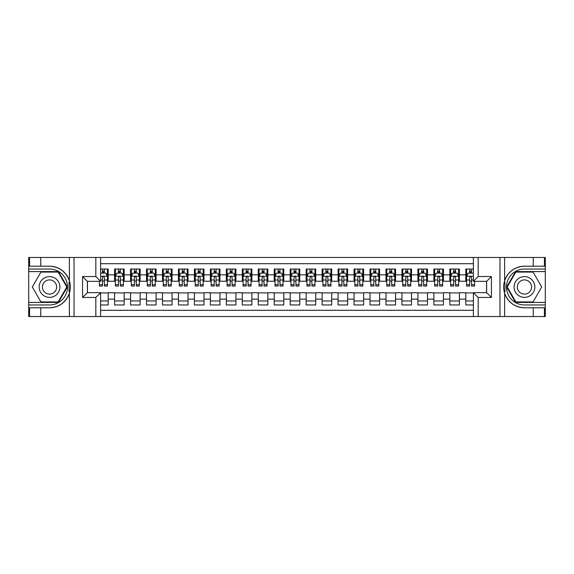 <?xml version="1.0" encoding="UTF-8"?>
<svg xmlns="http://www.w3.org/2000/svg" width="574" height="574" viewBox="0 0 574 574"><rect width="100%" height="100%" fill="white"/><g stroke="black" fill="none" stroke-linecap="round" stroke-linejoin="round"><path stroke-width="0.86" d="M100.615 316.532L473.385 316.532L473.385 292.668L486.63 292.668L486.63 281.332L473.385 281.332L473.385 257.468L100.615 257.468L100.615 281.332L87.37 281.332L87.37 292.668L100.615 292.668L100.615 316.532L40.754 316.532L40.754 307.793L49.536 307.793A20.793 20.793 0 0 0 69.389 293.178C70.609 289.059 70.609 284.948 69.389 280.822A20.793 20.793 0 0 0 49.536 266.207L40.754 266.207L40.754 257.468L28.7 257.468L28.7 302.405L58.426 302.405L67.323 287L58.426 271.595L28.7 271.595M473.385 269.041L465.801 269.041L465.801 274.867L459.415 274.867L459.415 281.253L465.801 281.253L465.801 274.867M459.415 274.867L459.415 269.041L449.837 269.041L449.837 274.867L443.451 274.867L443.451 281.253L449.837 281.253L449.837 274.867M443.451 274.867L443.451 269.041L433.872 269.041L433.872 274.867L427.486 274.867L427.486 281.253L433.872 281.253L433.872 274.867M427.486 274.867L427.486 269.041L417.908 269.041L417.908 274.867L411.522 274.867L411.522 281.253L417.908 281.253L417.908 274.867M411.522 274.867L411.522 269.041L401.944 269.041L401.944 274.867L395.558 274.867L395.558 281.253L401.944 281.253L401.944 274.867M395.558 274.867L395.558 269.041L385.979 269.041L385.979 274.867L379.593 274.867L379.593 281.253L385.979 281.253L385.979 274.867M379.593 274.867L379.593 269.041L370.015 269.041L370.015 274.867L363.629 274.867L363.629 281.253L370.015 281.253L370.015 274.867M363.629 274.867L363.629 269.041L354.05 269.041L354.05 274.867L347.665 274.867L347.665 281.253L354.05 281.253L354.05 274.867M347.665 274.867L347.665 269.041L338.086 269.041L338.086 274.867L331.7 274.867L331.7 281.253L338.086 281.253L338.086 274.867M331.7 274.867L331.7 269.041L322.122 269.041L322.122 274.867L315.736 274.867L315.736 281.253L322.122 281.253L322.122 274.867M315.736 274.867L315.736 269.041L306.157 269.041L306.157 274.867L299.772 274.867L299.772 281.253L306.157 281.253L306.157 274.867M299.772 274.867L299.772 269.041L290.193 269.041L290.193 274.867L283.807 274.867L283.807 281.253L290.193 281.253L290.193 274.867M283.807 274.867L283.807 269.041L274.228 269.041L274.228 274.867L267.843 274.867L267.843 281.253L274.228 281.253L274.228 274.867M267.843 274.867L267.843 269.041L258.264 269.041L258.264 274.867L251.878 274.867L251.878 281.253L258.264 281.253L258.264 274.867M251.878 274.867L251.878 269.041L242.3 269.041L242.3 274.867L235.914 274.867L235.914 281.253L242.3 281.253L242.3 274.867M235.914 274.867L235.914 269.041L226.335 269.041L226.335 274.867L219.95 274.867L219.95 281.253L226.335 281.253L226.335 274.867M219.95 274.867L219.95 269.041L210.371 269.041L210.371 274.867L203.985 274.867L203.985 281.253L210.371 281.253L210.371 274.867M203.985 274.867L203.985 269.041L194.407 269.041L194.407 274.867L188.021 274.867L188.021 281.253L194.407 281.253L194.407 274.867M188.021 274.867L188.021 269.041L178.442 269.041L178.442 274.867L172.057 274.867L172.057 281.253L178.442 281.253L178.442 274.867M172.057 274.867L172.057 269.041L162.478 269.041L162.478 274.867L156.092 274.867L156.092 281.253L162.478 281.253L162.478 274.867M156.092 274.867L156.092 269.041L146.513 269.041L146.513 274.867L140.128 274.867L140.128 281.253L146.513 281.253L146.513 274.867M140.128 274.867L140.128 269.041L130.549 269.041L130.549 274.867L124.163 274.867L124.163 281.253L130.549 281.253L130.549 274.867M124.163 274.867L124.163 269.041L114.585 269.041L114.585 281.253L108.199 281.253L108.199 269.041L100.615 269.041M100.615 304.959L108.199 304.959L108.199 292.747L114.585 292.747L114.585 304.959L124.163 304.959L124.163 292.747L130.549 292.747L130.549 299.133L124.163 299.133M130.549 299.133L130.549 304.959L140.128 304.959L140.128 292.747L146.513 292.747L146.513 299.133L140.128 299.133M146.513 299.133L146.513 304.959L156.092 304.959L156.092 292.747L162.478 292.747L162.478 299.133L156.092 299.133M162.478 299.133L162.478 304.959L172.057 304.959L172.057 292.747L178.442 292.747L178.442 299.133L172.057 299.133M178.442 299.133L178.442 304.959L188.021 304.959L188.021 292.747L194.407 292.747L194.407 299.133L188.021 299.133M194.407 299.133L194.407 304.959L203.985 304.959L203.985 292.747L210.371 292.747L210.371 299.133L203.985 299.133M210.371 299.133L210.371 304.959L219.95 304.959L219.95 292.747L226.335 292.747L226.335 299.133L219.95 299.133M226.335 299.133L226.335 304.959L235.914 304.959L235.914 292.747L242.3 292.747L242.3 299.133L235.914 299.133M242.3 299.133L242.3 304.959L251.878 304.959L251.878 292.747L258.264 292.747L258.264 299.133L251.878 299.133M258.264 299.133L258.264 304.959L267.843 304.959L267.843 292.747L274.228 292.747L274.228 299.133L267.843 299.133M274.228 299.133L274.228 304.959L283.807 304.959L283.807 292.747L290.193 292.747L290.193 299.133L283.807 299.133M290.193 299.133L290.193 304.959L299.772 304.959L299.772 292.747L306.157 292.747L306.157 299.133L299.772 299.133M306.157 299.133L306.157 304.959L315.736 304.959L315.736 292.747L322.122 292.747L322.122 299.133L315.736 299.133M322.122 299.133L322.122 304.959L331.7 304.959L331.7 292.747L338.086 292.747L338.086 299.133L331.7 299.133M338.086 299.133L338.086 304.959L347.665 304.959L347.665 292.747L354.05 292.747L354.05 299.133L347.665 299.133M354.05 299.133L354.05 304.959L363.629 304.959L363.629 292.747L370.015 292.747L370.015 299.133L363.629 299.133M370.015 299.133L370.015 304.959L379.593 304.959L379.593 292.747L385.979 292.747L385.979 299.133L379.593 299.133M385.979 299.133L385.979 304.959L395.558 304.959L395.558 292.747L401.944 292.747L401.944 299.133L395.558 299.133M401.944 299.133L401.944 304.959L411.522 304.959L411.522 292.747L417.908 292.747L417.908 299.133L411.522 299.133M417.908 299.133L417.908 304.959L427.486 304.959L427.486 292.747L433.872 292.747L433.872 299.133L427.486 299.133M433.872 299.133L433.872 304.959L443.451 304.959L443.451 292.747L449.837 292.747L449.837 299.133L443.451 299.133M449.837 299.133L449.837 304.959L459.415 304.959L459.415 292.747L465.801 292.747L465.801 299.133L459.415 299.133M473.385 263.696L100.615 263.696M100.615 310.304L473.385 310.304M465.801 299.133L465.801 304.959L473.385 304.959M87.449 281.332L87.449 292.668M486.551 292.668L486.551 281.332M102.452 273.03L104.368 273.03M107.403 273.03L108.199 273.03M102.452 281.095L104.368 281.095M107.403 281.095L108.199 281.095M100.615 292.905L108.199 292.905M100.615 300.97L108.199 300.97M114.585 281.095L115.388 281.095M118.416 281.095L120.332 281.095M123.367 281.095L124.163 281.095M114.585 273.03L115.388 273.03M118.416 273.03L120.332 273.03M123.367 273.03L124.163 273.03M114.585 292.905L124.163 292.905M114.585 300.97L124.163 300.97M130.549 292.905L140.128 292.905M130.549 300.97L140.128 300.97M130.549 273.03L131.353 273.03M134.381 273.03L136.296 273.03M139.331 273.03L140.128 273.03M130.549 281.095L131.353 281.095M134.381 281.095L136.296 281.095M139.331 281.095L140.128 281.095M146.513 292.905L156.092 292.905M146.513 300.97L156.092 300.97M146.513 273.03L147.317 273.03M150.345 273.03L152.261 273.03M155.296 273.03L156.092 273.03M146.513 281.095L147.317 281.095M150.345 281.095L152.261 281.095M155.296 281.095L156.092 281.095M162.478 292.905L172.057 292.905M162.478 300.97L172.057 300.97M162.478 273.03L163.274 273.03M166.309 273.03L168.225 273.03M171.26 273.03L172.057 273.03M162.478 281.095L163.274 281.095M166.309 281.095L168.225 281.095M171.26 281.095L172.057 281.095M178.442 292.905L188.021 292.905M178.442 300.97L188.021 300.97M178.442 273.03L179.239 273.03M182.274 273.03L184.189 273.03M187.224 273.03L188.021 273.03M178.442 281.095L179.239 281.095M182.274 281.095L184.189 281.095M187.224 281.095L188.021 281.095M194.407 292.905L203.985 292.905M194.407 300.97L203.985 300.97M194.407 273.03L195.203 273.03M198.238 273.03L200.154 273.03M203.189 273.03L203.985 273.03M194.407 281.095L195.203 281.095M198.238 281.095L200.154 281.095M203.189 281.095L203.985 281.095M210.371 292.905L219.95 292.905M210.371 300.97L219.95 300.97M210.371 273.03L211.167 273.03M214.202 273.03L216.118 273.03M219.153 273.03L219.95 273.03M210.371 281.095L211.167 281.095M214.202 281.095L216.118 281.095M219.153 281.095L219.95 281.095M226.335 292.905L235.914 292.905M226.335 300.97L235.914 300.97M226.335 273.03L227.132 273.03M230.167 273.03L232.083 273.03M235.118 273.03L235.914 273.03M226.335 281.095L227.132 281.095M230.167 281.095L232.083 281.095M235.118 281.095L235.914 281.095M242.3 292.905L251.878 292.905M242.3 300.97L251.878 300.97M242.3 273.03L243.096 273.03M246.131 273.03L248.047 273.03M251.082 273.03L251.878 273.03M242.3 281.095L243.096 281.095M246.131 281.095L248.047 281.095M251.082 281.095L251.878 281.095M258.264 292.905L267.843 292.905M258.264 300.97L267.843 300.97M258.264 273.03L259.061 273.03M262.096 273.03L264.011 273.03M267.046 273.03L267.843 273.03M258.264 281.095L259.061 281.095M262.096 281.095L264.011 281.095M267.046 281.095L267.843 281.095M274.228 292.905L283.807 292.905M274.228 300.97L283.807 300.97M274.228 273.03L275.025 273.03M278.06 273.03L279.976 273.03M283.011 273.03L283.807 273.03M274.228 281.095L275.025 281.095M278.06 281.095L279.976 281.095M283.011 281.095L283.807 281.095M290.193 292.905L299.772 292.905M290.193 300.97L299.772 300.97M290.193 273.03L290.989 273.03M294.024 273.03L295.94 273.03M298.975 273.03L299.772 273.03M290.193 281.095L290.989 281.095M294.024 281.095L295.94 281.095M298.975 281.095L299.772 281.095M306.157 292.905L315.736 292.905M306.157 300.97L315.736 300.97M306.157 273.03L306.954 273.03M309.989 273.03L311.904 273.03M314.939 273.03L315.736 273.03M306.157 281.095L306.954 281.095M309.989 281.095L311.904 281.095M314.939 281.095L315.736 281.095M322.122 292.905L331.7 292.905M322.122 300.97L331.7 300.97M322.122 273.03L322.918 273.03M325.953 273.03L327.869 273.03M330.904 273.03L331.7 273.03M322.122 281.095L322.918 281.095M325.953 281.095L327.869 281.095M330.904 281.095L331.7 281.095M338.086 292.905L347.665 292.905M338.086 300.97L347.665 300.97M338.086 273.03L338.882 273.03M341.917 273.03L343.833 273.03M346.868 273.03L347.665 273.03M338.086 281.095L338.882 281.095M341.917 281.095L343.833 281.095M346.868 281.095L347.665 281.095M354.05 292.905L363.629 292.905M354.05 300.97L363.629 300.97M354.05 273.03L354.847 273.03M357.882 273.03L359.798 273.03M362.833 273.03L363.629 273.03M354.05 281.095L354.847 281.095M357.882 281.095L359.798 281.095M362.833 281.095L363.629 281.095M370.015 292.905L379.593 292.905M370.015 300.97L379.593 300.97M370.015 273.03L370.811 273.03M373.846 273.03L375.762 273.03M378.797 273.03L379.593 273.03M370.015 281.095L370.811 281.095M373.846 281.095L375.762 281.095M378.797 281.095L379.593 281.095M385.979 292.905L395.558 292.905M385.979 300.97L395.558 300.97M385.979 273.03L386.776 273.03M389.811 273.03L391.726 273.03M394.761 273.03L395.558 273.03M385.979 281.095L386.776 281.095M389.811 281.095L391.726 281.095M394.761 281.095L395.558 281.095M401.944 292.905L411.522 292.905M401.944 300.97L411.522 300.97M401.944 273.03L402.74 273.03M405.775 273.03L407.691 273.03M410.726 273.03L411.522 273.03M401.944 281.095L402.74 281.095M405.775 281.095L407.691 281.095M410.726 281.095L411.522 281.095M417.908 292.905L427.486 292.905M417.908 300.97L427.486 300.97M417.908 273.03L418.704 273.03M421.739 273.03L423.655 273.03M426.683 273.03L427.486 273.03M417.908 281.095L418.704 281.095M421.739 281.095L423.655 281.095M426.683 281.095L427.486 281.095M433.872 292.905L443.451 292.905M433.872 300.97L443.451 300.97M433.872 273.03L434.669 273.03M437.704 273.03L439.619 273.03M442.647 273.03L443.451 273.03M433.872 281.095L434.669 281.095M437.704 281.095L439.619 281.095M442.647 281.095L443.451 281.095M449.837 292.905L459.415 292.905M449.837 300.97L459.415 300.97M449.837 273.03L450.633 273.03M453.668 273.03L455.584 273.03M458.612 273.03L459.415 273.03M449.837 281.095L450.633 281.095M453.668 281.095L455.584 281.095M458.612 281.095L459.415 281.095M465.801 292.905L473.385 292.905M465.801 300.97L473.385 300.97M465.801 273.03L466.597 273.03M469.632 273.03L471.548 273.03M465.801 281.095L466.597 281.095M469.632 281.095L471.548 281.095M104.368 271.115L102.452 271.115M99.424 284.74L99.424 286.046L102.452 286.046L102.452 284.74L99.424 284.74L99.424 281.332M106.247 273.992L107.403 273.992L107.403 286.046L104.368 286.046L104.368 277.5C103.729 276.273 103.09 276.273 102.452 277.5L102.452 284.74M107.403 273.992L107.403 269.041M107.403 276.302L105.81 273.109L101.017 273.109L100.615 273.913M102.452 273.109L102.452 269.041M104.368 269.041L104.368 273.109M54.724 278.017A10.375 10.375 0 0 0 40.546 281.812A10.375 10.375 0 0 0 44.341 295.983A10.375 10.375 0 0 0 58.519 292.188A10.375 10.375 0 0 0 54.724 278.017M53.088 280.851A7.103 7.103 0 0 0 43.38 283.448A7.103 7.103 0 0 0 45.985 293.149A7.103 7.103 0 0 0 55.685 290.552A7.103 7.103 0 0 0 53.088 280.851M58.153 301.924L40.912 301.924L32.295 287L40.912 272.076L58.153 272.076L66.771 287L58.153 301.924M529.659 278.017A10.375 10.375 0 0 0 515.481 281.812A10.375 10.375 0 0 0 519.276 295.983A10.375 10.375 0 0 0 533.454 292.188A10.375 10.375 0 0 0 529.659 278.017M528.015 280.851A7.103 7.103 0 0 0 518.315 283.448A7.103 7.103 0 0 0 520.912 293.149A7.103 7.103 0 0 0 530.62 290.552A7.103 7.103 0 0 0 528.015 280.851M533.088 301.924L515.847 301.924L507.229 287L515.847 272.076L533.088 272.076L541.705 287L533.088 301.924M69.052 291.793L69.77 291.793A20.793 20.793 0 0 0 69.77 282.214L69.052 282.214L69.052 291.915L69.734 291.915M40.754 257.468L69.389 257.468L69.389 280.822C65.924 271.667 59.301 266.795 49.536 266.207M49.536 307.793C59.301 307.205 65.924 302.333 69.389 293.178L69.389 316.532M95.829 316.532L95.829 297.454L82.577 297.454L82.577 276.546L95.829 276.546L95.829 257.468L74.039 257.468L74.039 316.532M40.754 316.532L28.7 316.532L28.7 302.405M28.7 304.959L49.536 304.959A17.959 17.959 0 0 0 67.495 287A17.959 17.959 0 0 0 49.536 269.041L28.7 269.041M69.389 257.468L74.039 257.468M95.829 257.468L100.615 257.468M40.754 307.793L29.575 307.793L29.575 316.532M40.754 266.207L29.575 266.207L29.575 257.468M95.829 297.454L100.615 292.668M82.577 297.454L87.37 292.668M82.577 276.546L87.37 281.332M95.829 276.546L100.615 281.332M69.052 282.214L69.741 282.092M70.25 288.787L70.315 286.268M70.107 284.001L69.999 283.319M504.948 282.207L504.23 282.207A20.793 20.793 0 0 0 504.23 291.786L504.948 291.786L504.948 282.085L504.266 282.085M473.385 257.468L533.246 257.468L533.246 266.207L524.464 266.207A20.793 20.793 0 0 0 504.611 280.822C503.391 284.941 503.391 289.052 504.611 293.178A20.793 20.793 0 0 0 524.464 307.793L533.246 307.793L533.246 316.532L545.3 316.532L545.3 271.595L515.574 271.595L506.677 287L515.574 302.405L545.3 302.405M533.246 316.532L504.611 316.532L504.611 293.178C508.076 302.333 514.699 307.205 524.464 307.793M524.464 266.207C514.699 266.795 508.076 271.667 504.611 280.822L504.611 257.468M478.171 257.468L478.171 276.546L491.423 276.546L491.423 297.454L478.171 297.454L478.171 316.532L499.961 316.532L499.961 257.468M533.246 257.468L545.3 257.468L545.3 271.595M545.3 269.041L524.464 269.041A17.959 17.959 0 0 0 506.505 287A17.959 17.959 0 0 0 524.464 304.959L545.3 304.959M504.611 316.532L499.961 316.532M478.171 316.532L473.385 316.532M533.246 266.207L544.425 266.207L544.425 257.468M533.246 307.793L544.425 307.793L544.425 316.532M478.171 276.546L473.385 281.332M491.423 276.546L486.63 281.332M491.423 297.454L486.63 292.668M478.171 297.454L473.385 292.668M504.948 291.786L504.259 291.908M503.75 285.213L503.685 287.732M503.893 289.999L504.001 290.681M120.332 271.115L118.416 271.115M123.367 284.74L120.332 284.74L120.332 286.046L123.367 286.046L123.367 276.302L121.774 273.109L116.981 273.109L115.388 276.302L115.388 286.046L118.416 286.046L118.416 284.74L115.388 284.74M115.388 276.302L115.388 269.041M123.367 276.302L123.367 269.041M118.416 273.109L118.416 269.041M120.332 269.041L120.332 273.109M120.332 284.74L120.332 277.5C119.693 276.273 119.055 276.273 118.416 277.5L118.416 284.74M136.296 271.115L134.381 271.115M139.331 284.74L136.296 284.74L136.296 286.046L139.331 286.046L139.331 276.302L137.738 273.109L132.946 273.109L131.353 276.302L131.353 286.046L134.381 286.046L134.381 284.74L131.353 284.74M131.353 276.302L131.353 269.041M139.331 276.302L139.331 269.041M134.381 273.109L134.381 269.041M136.296 269.041L136.296 273.109M136.296 284.74L136.296 277.5C135.658 276.273 135.019 276.273 134.381 277.5L134.381 284.74M152.261 271.115L150.345 271.115M155.296 284.74L152.261 284.74L152.261 286.046L155.296 286.046L155.296 276.302L153.703 273.109L148.91 273.109L147.317 276.302L147.317 286.046L150.345 286.046L150.345 284.74L147.317 284.74M147.317 276.302L147.317 269.041M155.296 276.302L155.296 269.041M150.345 273.109L150.345 269.041M152.261 269.041L152.261 273.109M152.261 284.74L152.261 277.5C151.622 276.273 150.984 276.273 150.345 277.5L150.345 284.74M168.225 271.115L166.309 271.115M171.26 284.74L168.225 284.74L168.225 286.046L171.26 286.046L171.26 276.302L169.66 273.109L164.874 273.109L163.274 276.302L163.274 286.046L166.309 286.046L166.309 284.74L163.274 284.74M163.274 276.302L163.274 269.041M171.26 276.302L171.26 269.041M166.309 273.109L166.309 269.041M168.225 269.041L168.225 273.109M168.225 284.74L168.225 277.5C167.586 276.273 166.948 276.273 166.309 277.5L166.309 284.74M184.189 271.115L182.274 271.115M187.224 284.74L184.189 284.74L184.189 286.046L187.224 286.046L187.224 276.302L185.624 273.109L180.839 273.109L179.239 276.302L179.239 286.046L182.274 286.046L182.274 284.74L179.239 284.74M179.239 276.302L179.239 269.041M187.224 276.302L187.224 269.041M182.274 273.109L182.274 269.041M184.189 269.041L184.189 273.109M184.189 284.74L184.189 277.5C183.551 276.273 182.912 276.273 182.274 277.5L182.274 284.74M200.154 271.115L198.238 271.115M203.189 284.74L200.154 284.74L200.154 286.046L203.189 286.046L203.189 276.302L201.589 273.109L196.803 273.109L195.203 276.302L195.203 286.046L198.238 286.046L198.238 284.74L195.203 284.74M195.203 276.302L195.203 269.041M203.189 276.302L203.189 269.041M198.238 273.109L198.238 269.041M200.154 269.041L200.154 273.109M200.154 284.74L200.154 277.5C199.515 276.273 198.877 276.273 198.238 277.5L198.238 284.74M216.118 271.115L214.202 271.115M219.153 284.74L216.118 284.74L216.118 286.046L219.153 286.046L219.153 276.302L217.553 273.109L212.767 273.109L211.167 276.302L211.167 286.046L214.202 286.046L214.202 284.74L211.167 284.74M211.167 276.302L211.167 269.041M219.153 276.302L219.153 269.041M214.202 273.109L214.202 269.041M216.118 269.041L216.118 273.109M216.118 284.74L216.118 277.5C215.48 276.273 214.841 276.273 214.202 277.5L214.202 284.74M232.083 271.115L230.167 271.115M235.118 284.74L232.083 284.74L232.083 286.046L235.118 286.046L235.118 276.302L233.518 273.109L228.732 273.109L227.132 276.302L227.132 286.046L230.167 286.046L230.167 284.74L227.132 284.74M227.132 276.302L227.132 269.041M235.118 276.302L235.118 269.041M230.167 273.109L230.167 269.041M232.083 269.041L232.083 273.109M232.083 284.74L232.083 277.5C231.444 276.273 230.805 276.273 230.167 277.5L230.167 284.74M248.047 271.115L246.131 271.115M251.082 284.74L248.047 284.74L248.047 286.046L251.082 286.046L251.082 276.302L249.482 273.109L244.696 273.109L243.096 276.302L243.096 286.046L246.131 286.046L246.131 284.74L243.096 284.74M243.096 276.302L243.096 269.041M251.082 276.302L251.082 269.041M246.131 273.109L246.131 269.041M248.047 269.041L248.047 273.109M248.047 284.74L248.047 277.5C247.408 276.273 246.77 276.273 246.131 277.5L246.131 284.74M264.011 271.115L262.096 271.115M267.046 284.74L264.011 284.74L264.011 286.046L267.046 286.046L267.046 276.302L265.446 273.109L260.661 273.109L259.061 276.302L259.061 286.046L262.096 286.046L262.096 284.74L259.061 284.74M259.061 276.302L259.061 269.041M267.046 276.302L267.046 269.041M262.096 273.109L262.096 269.041M264.011 269.041L264.011 273.109M264.011 284.74L264.011 277.5C263.373 276.273 262.734 276.273 262.096 277.5L262.096 284.74M279.976 271.115L278.06 271.115M283.011 284.74L279.976 284.74L279.976 286.046L283.011 286.046L283.011 276.302L281.411 273.109L276.625 273.109L275.025 276.302L275.025 286.046L278.06 286.046L278.06 284.74L275.025 284.74M275.025 276.302L275.025 269.041M283.011 276.302L283.011 269.041M278.06 273.109L278.06 269.041M279.976 269.041L279.976 273.109M279.976 284.74L279.976 277.5C279.337 276.273 278.699 276.273 278.06 277.5L278.06 284.74M295.94 271.115L294.024 271.115M298.975 284.74L295.94 284.74L295.94 286.046L298.975 286.046L298.975 276.302L297.375 273.109L292.589 273.109L290.989 276.302L290.989 286.046L294.024 286.046L294.024 284.74L290.989 284.74M290.989 276.302L290.989 269.041M298.975 276.302L298.975 269.041M294.024 273.109L294.024 269.041M295.94 269.041L295.94 273.109M295.94 284.74L295.94 277.5C295.301 276.273 294.663 276.273 294.024 277.5L294.024 284.74M311.904 271.115L309.989 271.115M314.939 284.74L311.904 284.74L311.904 286.046L314.939 286.046L314.939 276.302L313.339 273.109L308.554 273.109L306.954 276.302L306.954 286.046L309.989 286.046L309.989 284.74L306.954 284.74M306.954 276.302L306.954 269.041M314.939 276.302L314.939 269.041M309.989 273.109L309.989 269.041M311.904 269.041L311.904 273.109M311.904 284.74L311.904 277.5C311.266 276.273 310.627 276.273 309.989 277.5L309.989 284.74M327.869 271.115L325.953 271.115M330.904 284.74L327.869 284.74L327.869 286.046L330.904 286.046L330.904 276.302L329.304 273.109L324.518 273.109L322.918 276.302L322.918 286.046L325.953 286.046L325.953 284.74L322.918 284.74M322.918 276.302L322.918 269.041M330.904 276.302L330.904 269.041M325.953 273.109L325.953 269.041M327.869 269.041L327.869 273.109M327.869 284.74L327.869 277.5C327.23 276.273 326.592 276.273 325.953 277.5L325.953 284.74M343.833 271.115L341.917 271.115M346.868 284.74L343.833 284.74L343.833 286.046L346.868 286.046L346.868 276.302L345.268 273.109L340.482 273.109L338.882 276.302L338.882 286.046L341.917 286.046L341.917 284.74L338.882 284.74M338.882 276.302L338.882 269.041M346.868 276.302L346.868 269.041M341.917 273.109L341.917 269.041M343.833 269.041L343.833 273.109M343.833 284.74L343.833 277.5C343.195 276.273 342.556 276.273 341.917 277.5L341.917 284.74M359.798 271.115L357.882 271.115M362.833 284.74L359.798 284.74L359.798 286.046L362.833 286.046L362.833 276.302L361.233 273.109L356.447 273.109L354.847 276.302L354.847 286.046L357.882 286.046L357.882 284.74L354.847 284.74M354.847 276.302L354.847 269.041M362.833 276.302L362.833 269.041M357.882 273.109L357.882 269.041M359.798 269.041L359.798 273.109M359.798 284.74L359.798 277.5C359.159 276.273 358.52 276.273 357.882 277.5L357.882 284.74M375.762 271.115L373.846 271.115M378.797 284.74L375.762 284.74L375.762 286.046L378.797 286.046L378.797 276.302L377.197 273.109L372.411 273.109L370.811 276.302L370.811 286.046L373.846 286.046L373.846 284.74L370.811 284.74M370.811 276.302L370.811 269.041M378.797 276.302L378.797 269.041M373.846 273.109L373.846 269.041M375.762 269.041L375.762 273.109M375.762 284.74L375.762 277.5C375.123 276.273 374.485 276.273 373.846 277.5L373.846 284.74M391.726 271.115L389.811 271.115M394.761 284.74L391.726 284.74L391.726 286.046L394.761 286.046L394.761 276.302L393.161 273.109L388.376 273.109L386.776 276.302L386.776 286.046L389.811 286.046L389.811 284.74L386.776 284.74M386.776 276.302L386.776 269.041M394.761 276.302L394.761 269.041M389.811 273.109L389.811 269.041M391.726 269.041L391.726 273.109M391.726 284.74L391.726 277.5C391.088 276.273 390.449 276.273 389.811 277.5L389.811 284.74M407.691 271.115L405.775 271.115M410.726 284.74L407.691 284.74L407.691 286.046L410.726 286.046L410.726 276.302L409.126 273.109L404.34 273.109L402.74 276.302L402.74 286.046L405.775 286.046L405.775 284.74L402.74 284.74M402.74 276.302L402.74 269.041M410.726 276.302L410.726 269.041M405.775 273.109L405.775 269.041M407.691 269.041L407.691 273.109M407.691 284.74L407.691 277.5C407.052 276.273 406.414 276.273 405.775 277.5L405.775 284.74M423.655 271.115L421.739 271.115M426.683 284.74L423.655 284.74L423.655 286.046L426.683 286.046L426.683 276.302L425.09 273.109L420.297 273.109L418.704 276.302L418.704 286.046L421.739 286.046L421.739 284.74L418.704 284.74M418.704 276.302L418.704 269.041M426.683 276.302L426.683 269.041M421.739 273.109L421.739 269.041M423.655 269.041L423.655 273.109M423.655 284.74L423.655 277.5C423.016 276.273 422.378 276.273 421.739 277.5L421.739 284.74M439.619 271.115L437.704 271.115M442.647 284.74L439.619 284.74L439.619 286.046L442.647 286.046L442.647 276.302L441.054 273.109L436.262 273.109L434.669 276.302L434.669 286.046L437.704 286.046L437.704 284.74L434.669 284.74M434.669 276.302L434.669 269.041M442.647 276.302L442.647 269.041M437.704 273.109L437.704 269.041M439.619 269.041L439.619 273.109M439.619 284.74L439.619 277.5C438.981 276.273 438.342 276.273 437.704 277.5L437.704 284.74M455.584 271.115L453.668 271.115M458.612 284.74L455.584 284.74L455.584 286.046L458.612 286.046L458.612 276.302L457.019 273.109L452.226 273.109L450.633 276.302L450.633 286.046L453.668 286.046L453.668 284.74L450.633 284.74M450.633 276.302L450.633 269.041M458.612 276.302L458.612 269.041M453.668 273.109L453.668 269.041M455.584 269.041L455.584 273.109M455.584 284.74L455.584 277.5C454.945 276.273 454.307 276.273 453.668 277.5L453.668 284.74M471.548 271.115L469.632 271.115M473.385 273.913L472.983 273.109L468.19 273.109L466.597 276.302L466.597 286.046L469.632 286.046L469.632 284.74L466.597 284.74M466.597 276.302L466.597 269.041M474.576 281.332L474.576 286.046L471.548 286.046L471.548 277.5C470.91 276.273 470.271 276.273 469.632 277.5L469.632 284.74M469.632 273.109L469.632 269.041M471.548 269.041L471.548 273.109M114.585 299.133L108.199 299.133M114.585 274.867L108.199 274.867M107.367 276.223L100.615 276.223M107.403 284.74L104.368 284.74M102.452 280.004L100.615 280.004M107.403 280.004L104.368 280.004M104.368 272.133L102.452 272.133M123.331 276.223L115.424 276.223M115.388 273.992L116.544 273.992M122.212 273.992L123.367 273.992M118.416 280.004L115.388 280.004M123.367 280.004L120.332 280.004M120.332 272.133L118.416 272.133M139.288 276.223L131.389 276.223M131.353 273.992L132.508 273.992M138.176 273.992L139.331 273.992M134.381 280.004L131.353 280.004M139.331 280.004L136.296 280.004M136.296 272.133L134.381 272.133M155.253 276.223L147.353 276.223M147.317 273.992L148.472 273.992M154.141 273.992L155.296 273.992M150.345 280.004L147.317 280.004M155.296 280.004L152.261 280.004M152.261 272.133L150.345 272.133M171.217 276.223L163.317 276.223M163.274 273.992L164.437 273.992M170.105 273.992L171.26 273.992M166.309 280.004L163.274 280.004M171.26 280.004L168.225 280.004M168.225 272.133L166.309 272.133M187.181 276.223L179.282 276.223M179.239 273.992L180.401 273.992M186.069 273.992L187.224 273.992M182.274 280.004L179.239 280.004M187.224 280.004L184.189 280.004M184.189 272.133L182.274 272.133M203.146 276.223L195.246 276.223M195.203 273.992L196.365 273.992M202.034 273.992L203.189 273.992M198.238 280.004L195.203 280.004M203.189 280.004L200.154 280.004M200.154 272.133L198.238 272.133M219.11 276.223L211.21 276.223M211.167 273.992L212.33 273.992M217.998 273.992L219.153 273.992M214.202 280.004L211.167 280.004M219.153 280.004L216.118 280.004M216.118 272.133L214.202 272.133M235.075 276.223L227.175 276.223M227.132 273.992L228.294 273.992M233.962 273.992L235.118 273.992M230.167 280.004L227.132 280.004M235.118 280.004L232.083 280.004M232.083 272.133L230.167 272.133M251.039 276.223L243.139 276.223M243.096 273.992L244.259 273.992M249.927 273.992L251.082 273.992M246.131 280.004L243.096 280.004M251.082 280.004L248.047 280.004M248.047 272.133L246.131 272.133M267.003 276.223L259.104 276.223M259.061 273.992L260.223 273.992M265.891 273.992L267.046 273.992M262.096 280.004L259.061 280.004M267.046 280.004L264.011 280.004M264.011 272.133L262.096 272.133M282.968 276.223L275.068 276.223M275.025 273.992L276.187 273.992M281.848 273.992L283.011 273.992M278.06 280.004L275.025 280.004M283.011 280.004L279.976 280.004M279.976 272.133L278.06 272.133M298.932 276.223L291.032 276.223M290.989 273.992L292.152 273.992M297.813 273.992L298.975 273.992M294.024 280.004L290.989 280.004M298.975 280.004L295.94 280.004M295.94 272.133L294.024 272.133M314.896 276.223L306.997 276.223M306.954 273.992L308.109 273.992M313.777 273.992L314.939 273.992M309.989 280.004L306.954 280.004M314.939 280.004L311.904 280.004M311.904 272.133L309.989 272.133M330.861 276.223L322.961 276.223M322.918 273.992L324.073 273.992M329.741 273.992L330.904 273.992M325.953 280.004L322.918 280.004M330.904 280.004L327.869 280.004M327.869 272.133L325.953 272.133M346.825 276.223L338.925 276.223M338.882 273.992L340.038 273.992M345.706 273.992L346.868 273.992M341.917 280.004L338.882 280.004M346.868 280.004L343.833 280.004M343.833 272.133L341.917 272.133M362.79 276.223L354.89 276.223M354.847 273.992L356.002 273.992M361.67 273.992L362.833 273.992M357.882 280.004L354.847 280.004M362.833 280.004L359.798 280.004M359.798 272.133L357.882 272.133M378.754 276.223L370.854 276.223M370.811 273.992L371.966 273.992M377.635 273.992L378.797 273.992M373.846 280.004L370.811 280.004M378.797 280.004L375.762 280.004M375.762 272.133L373.846 272.133M394.718 276.223L386.819 276.223M386.776 273.992L387.931 273.992M393.599 273.992L394.761 273.992M389.811 280.004L386.776 280.004M394.761 280.004L391.726 280.004M391.726 272.133L389.811 272.133M410.683 276.223L402.783 276.223M402.74 273.992L403.895 273.992M409.563 273.992L410.726 273.992M405.775 280.004L402.74 280.004M410.726 280.004L407.691 280.004M407.691 272.133L405.775 272.133M426.647 276.223L418.747 276.223M418.704 273.992L419.859 273.992M425.528 273.992L426.683 273.992M421.739 280.004L418.704 280.004M426.683 280.004L423.655 280.004M423.655 272.133L421.739 272.133M442.611 276.223L434.712 276.223M434.669 273.992L435.824 273.992M441.492 273.992L442.647 273.992M437.704 280.004L434.669 280.004M442.647 280.004L439.619 280.004M439.619 272.133L437.704 272.133M458.576 276.223L450.669 276.223M450.633 273.992L451.788 273.992M457.456 273.992L458.612 273.992M453.668 280.004L450.633 280.004M458.612 280.004L455.584 280.004M455.584 272.133L453.668 272.133M473.385 276.223L466.633 276.223M466.597 273.992L467.753 273.992M474.576 284.74L471.548 284.74M469.632 280.004L466.597 280.004M473.385 280.004L471.548 280.004M471.548 272.133L469.632 272.133"/></g></svg>
